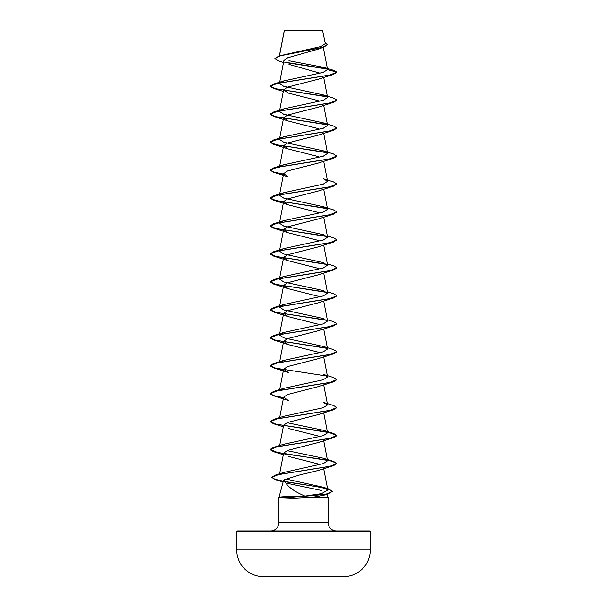 <?xml version="1.0" encoding="UTF-8"?>
<svg xmlns="http://www.w3.org/2000/svg" width="607" height="607" viewBox="0 0 607 607"><rect width="100%" height="100%" fill="white"/><g stroke="black" fill="none" stroke-linecap="round" stroke-linejoin="round"><path stroke-width="0.91" d="M343.706 576.642A6673.707 6673.707 0 0 1 341.824 576.65L265.176 576.65A6673.707 6673.707 0 0 1 263.294 576.642L343.706 576.642A26.693 26.693 0 0 0 370.24 549.942L370.24 531.876L236.76 531.876L236.76 549.942L370.24 549.942M263.294 576.642A26.693 26.693 0 0 1 236.76 549.942M283.499 62.513L278.385 60.859L274.819 58.644L278.962 55.973L321.065 46.496L325.306 43.643L322.545 30.35L284.296 30.509M322.787 30.6L284.326 30.638L279.478 55.814M284.759 481.685L316.277 486.564L328.015 488.999L332.279 491.435L328.258 493.825L323.561 495.297L311.186 497.512L293.689 498.415L279.235 497.823L278.499 497.391L292.513 497.391L293.788 496.534L304.987 496.078C293.075 491.071 286.155 485.646 284.228 479.803L283.439 480.721L279.008 497.254M237.762 530.875L369.238 530.875L237.762 530.875A1.002 1.002 0 0 0 236.76 531.876M369.238 530.875A1.002 1.002 0 0 1 370.24 531.876M336.399 530.875A8.339 8.339 0 0 1 328.061 522.536L278.939 522.536A8.339 8.339 0 0 1 270.601 530.875L336.399 530.875M278.985 497.345C279.554 496.852 284.493 496.579 293.788 496.534M286.959 483.255L321.3 490.418M327.097 493.923L328.061 497.512L328.061 522.536M278.939 497.748L278.939 522.536M311.186 497.512L328.061 497.512M317.764 49.258L287.657 57.779L283.871 60.609L279.44 83.478L283.697 80.951L322.894 72.483L327.575 69.661L323.926 67.415L288.955 60.753M288.985 64.41L320.2 73.242M323.926 67.407L333.205 70.23L336.87 72.15L333.38 74.441L318.766 79.092L287.604 87.105L283.644 89.775L288.242 93.068L318.144 100.641M336.855 100.216L333.38 102.386L318.758 107.037L287.612 115.049L283.636 117.728L288.242 121.013L318.144 128.585M283.628 145.672L279.44 167.312L283.689 164.793L323.265 156.204L327.552 153.343L323.303 150.817L283.735 142.228L279.44 139.367L283.681 136.848L323.258 128.259L327.552 125.399L323.319 122.872L333.38 125.99L336.87 128.047L333.38 130.33L318.758 134.989L287.589 143.002L283.628 145.672L288.234 148.958L318.136 156.53M323.303 150.809L333.38 153.935L336.87 156.227L333.38 158.275L318.743 162.934L287.604 170.946L283.636 173.617L288.234 176.903M323.326 262.603L283.735 254.014L279.463 251.154L283.697 248.627L323.25 240.046L327.552 237.178L323.303 234.651L283.735 226.07L279.44 223.209L283.689 220.682L323.258 212.093L327.56 209.233L323.311 206.706L283.735 198.117L279.455 195.264L283.674 192.738L323.243 184.156L327.545 181.288L323.303 178.762L333.372 181.888L336.87 183.936L333.372 186.22L318.758 190.879L287.597 198.891L283.636 201.562L288.234 204.847L318.144 212.427M323.311 206.706L333.372 209.832L336.87 211.889L333.372 214.172L318.758 218.823L287.604 226.836L283.651 229.507L288.249 232.8L318.151 240.372M327.317 235.926L333.372 237.777L336.87 239.833L333.372 242.117L318.766 246.768L287.604 254.781L283.636 257.451L288.242 260.744L318.144 268.317M336.855 267.892L333.372 270.062L318.766 274.713L287.612 282.733L283.644 285.404L288.249 288.689L318.144 296.262M336.855 295.837L333.372 298.007L318.766 302.665L287.604 310.678L283.636 313.349L288.234 316.634L318.144 324.206M336.855 323.781L333.372 325.959L318.758 330.61L287.604 338.623L283.628 341.293L288.234 344.579L318.136 352.159M336.855 351.726L333.372 353.904L318.751 358.555L287.597 366.567L283.636 369.238L288.234 372.523L273.62 367.872L283.492 369.944M336.855 379.678L333.372 381.849L318.758 386.5L287.604 394.512L283.644 397.183L288.242 400.476L273.62 395.817L283.492 397.896M336.855 407.623L333.372 409.793L318.766 414.444L287.604 422.464L283.644 425.135M288.242 428.421L318.144 435.993M333.372 409.793L277.338 418.731L270.13 421.713L273.628 423.769L329.647 432.708L336.87 435.682L333.38 437.738L318.766 442.389L287.604 450.409L283.644 453.08M288.249 456.365L318.144 463.938M283.788 453.831L318.592 458.733L331.93 461.183L336.87 463.634L333.38 465.683L318.766 470.342L299.008 475.144L284.228 479.803M304.987 496.078L321.619 493.605L327.81 489.986L323.197 487.209L287.779 479.424M273.628 447.374L283.697 444.248L323.265 435.667L327.56 432.806L323.303 430.28L333.38 433.398L336.87 435.454L329.662 438.429L273.628 447.374L270.13 449.43L277.353 452.405L333.38 461.35L336.87 463.399L329.851 466.335L275.259 475.152L283.97 472.39L323.326 463.589L327.552 460.751L323.311 458.224L288.644 450.963M323.303 430.28L288.644 423.018M273.628 419.429L283.681 416.303L323.243 407.722L327.552 404.861L323.326 402.335L333.38 405.453L336.87 407.502L329.662 410.484L273.628 419.429L270.13 421.478L275.722 424.096L326.915 431.926M283.628 369.238L279.44 390.878L283.689 388.359L323.273 379.77L327.545 376.909L323.296 374.382L333.372 377.508L336.87 379.557L329.662 382.539L273.628 391.477L270.13 393.533L273.674 395.605L283.537 397.668M283.628 341.293L279.44 362.94L283.704 360.414L323.25 351.832L327.56 348.964L323.683 328.956M283.704 360.406L273.62 363.532L329.662 354.594L336.87 351.612L333.372 349.564L323.326 346.438L283.75 337.856L279.448 334.996L283.681 332.469L323.258 323.88L327.537 321.02L323.683 301.011M323.311 318.493L283.735 309.911L279.455 307.043L283.712 304.517L323.265 295.935L327.56 293.075L323.683 273.067M323.311 290.548L283.75 281.967L279.44 279.099L283.681 276.572L323.258 267.983L327.545 265.13M323.319 122.872L283.757 114.291L279.448 111.422L283.681 108.896L323.265 100.314L327.545 97.454L323.303 94.92L283.727 86.338L279.448 83.478M327.348 69.099L284.895 62.422M274.819 58.644L280.419 55.791L323.592 47.24L327.461 44.721L325.094 42.482M327.036 68.803L284.531 62.119M278.962 55.973L322.469 47.361L327.461 44.486M283.697 80.943L273.628 84.07L329.654 75.131L336.87 72.15L327.575 69.661M333.38 74.441L277.346 83.379L270.13 86.361L273.628 88.41L327.234 96.862M333.38 102.386L277.353 111.324L270.13 114.306L273.628 116.362L327.219 124.807M333.38 130.33L277.353 139.269L270.13 142.25L273.628 144.307L327.241 152.759M333.38 158.275L277.353 167.213L270.13 170.195L273.628 172.251L283.492 174.323M333.372 186.22L277.353 195.166L270.13 198.14L273.62 200.196L327.226 208.649M333.372 214.172L277.353 223.11L270.13 226.085L273.62 228.141L327.241 236.593M333.372 242.117L277.346 251.055L270.13 254.037L273.62 256.086L327.211 264.538M333.372 270.062L277.346 279L270.13 281.982L273.62 284.03L327.241 292.491M333.372 298.007L277.338 306.952L270.13 309.927L273.62 311.983L327.219 320.428M333.372 325.959L277.338 334.897L270.13 337.879L273.62 339.928L327.234 348.38M333.372 353.904L277.338 362.842L270.13 365.824L273.62 367.872M333.372 381.849L277.338 390.787L270.13 393.768L273.62 395.817M333.38 437.738L277.346 446.676L270.13 449.658L273.628 451.714L283.317 454.719M333.38 465.683L278.598 474.53L271.784 477.474L275.548 479.674L283.097 481.996M328.258 493.825L292.513 497.391L325.671 494.295L332.279 491.435M273.628 84.07L270.13 86.126L275.722 88.736L326.923 96.574M323.303 94.92L333.38 98.046L336.87 100.102L329.654 103.076L273.628 112.014L270.13 114.07L275.715 116.681L326.9 124.518M336.87 128.047L329.647 131.029L273.628 139.967L270.13 142.015L275.715 144.625L326.923 152.463M336.87 155.991L329.647 158.973L273.628 167.911L270.13 169.96L273.666 172.031L283.537 174.095M336.87 183.936L329.647 186.918L273.62 195.856L270.13 197.912L275.715 200.522L326.907 208.353M336.87 211.889L329.647 214.863L273.62 223.801L270.13 225.857L275.715 228.467L326.93 236.305M336.87 239.833L329.647 242.808L273.62 251.753L270.13 253.802L275.715 256.412L326.9 264.242M327.317 263.87L333.372 265.722L336.87 267.778L329.654 270.76L273.62 279.698L270.13 281.747L275.722 284.364L326.923 292.195M327.317 291.823L333.372 293.667L336.87 295.723L329.654 298.705L273.62 307.643L270.13 309.699L275.722 312.309L326.907 320.139M327.317 319.768L333.372 321.611L336.87 323.668L329.654 326.649L273.62 335.588L270.13 337.644L275.73 340.254L326.915 348.084M273.62 363.532L270.13 365.589L275.73 368.199L326.93 376.037M275.259 475.152L271.784 477.239L274.842 479.219L283.31 481.192M284.653 481.434L325.564 488.127M323.197 487.209L328.615 488.946L332.279 491.2M278.499 497.626L292.513 497.626L293.689 498.415M284.281 30.547L279.379 55.852M323.273 47.346L327.568 69.517M323.683 77.446L327.56 97.446M283.628 89.775L279.44 111.422M323.683 105.39L327.56 125.391M283.628 117.728L279.44 139.367M323.683 133.335L327.56 153.343M323.683 161.28L327.56 181.288M283.628 173.617L279.44 195.257M323.683 189.225L327.56 209.233M283.628 201.562L279.44 223.209M323.683 217.169L327.56 237.178M283.628 229.507L279.44 251.146M323.683 245.122L327.56 265.122M283.628 257.451L279.44 279.099M283.628 285.396L279.44 307.043M283.628 313.349L279.44 334.988M323.683 356.901L327.56 376.909M323.683 384.853L327.56 404.854M283.628 397.183L279.44 418.83M323.683 412.798L327.56 432.806M283.628 425.128L279.683 445.523M323.683 440.743L327.56 460.751M283.628 453.08L279.516 474.325M323.683 468.687L327.81 489.986M317.764 49.266L323.592 47.24M283.317 91.414L273.628 88.41M288.242 121.013L273.628 116.362M288.234 148.958L273.628 144.307M288.226 176.903L273.628 172.251M288.234 204.847L273.62 200.196M288.249 232.8L273.62 228.141M288.242 260.744L273.62 256.086M288.249 288.697L273.62 284.03M288.234 316.634L273.62 311.983M288.234 344.579L273.62 339.928M283.317 426.767L273.628 423.769M323.311 458.224L333.38 461.35M283.689 388.359L273.628 391.477M283.681 332.469L273.62 335.588M283.704 304.509L273.62 307.643M283.681 276.572L273.62 279.698M283.689 248.627L273.62 251.753M283.689 220.682L273.62 223.801M283.674 192.738L273.62 195.856M283.689 164.785L273.628 167.911M283.681 136.841L273.628 139.967M283.681 108.896L273.628 112.014M279.334 497.171L278.499 497.391"/></g></svg>
